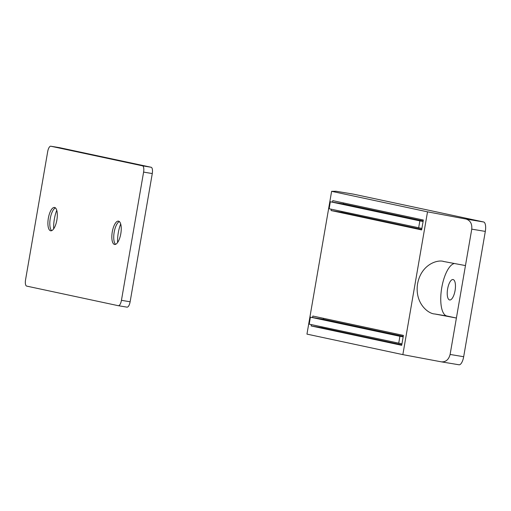 <?xml version="1.0" encoding="UTF-8"?>
<svg xmlns="http://www.w3.org/2000/svg" width="511" height="511" viewBox="0 0 511 511"><rect width="100%" height="100%" fill="white"/><g stroke="black" fill="none" stroke-linecap="round" stroke-linejoin="round"><path stroke-width="0.77" d="M423.178 220.969L343.909 204.017L330.342 201.762L329.135 208.756L421.888 228.436M418.643 227.893L419.85 220.899L330.342 201.762M419.85 220.899L423.102 221.442M453.104 279.555A10.354 3.813 -80.6 0 0 453.04 279.543A10.354 3.813 -80.6 0 0 447.598 289.041A10.354 3.813 -80.6 0 0 449.584 299.951A10.354 3.813 -80.6 0 0 449.642 299.963A10.354 3.813 -80.6 0 0 455.09 290.465A10.354 3.813 -80.6 0 0 453.104 279.555M427.522 211.835L402.853 354.628L441.376 361.845C445.828 362.107 448.741 359.642 450.108 354.455L456.4 318.034L434.733 313.971C428.212 313.837 414.536 303.151 417.596 283.682C421.243 264.328 437.64 259.275 443.797 261.517L465.464 265.579L471.755 229.152C472.209 223.792 470.299 220.426 466.045 219.053L427.522 211.835L331.62 191.325L336.072 191.255M450.108 354.455L463.675 356.716L485.316 231.406L471.755 229.152M465.464 265.579L456.4 318.034L446.812 315.983A26.617 9.798 99.4 0 1 441.447 289.628A26.617 9.798 99.4 0 1 454.42 263.51M441.376 361.845L459.025 364.784A8.872 3.264 99.4 0 1 458.967 364.771L441.625 361.89M443.427 261.453L443.797 261.517M311.359 324.613L311.129 325.948L401.703 345.315L403.415 335.408L312.841 316.041L312.585 317.523M331.294 209.216L331.064 210.545L421.632 229.918L423.344 220.011L332.776 200.638L332.52 202.12M402.853 354.628L306.958 334.117L331.62 191.325M463.675 356.716A8.872 3.264 99.4 0 1 459.025 364.784M353.529 194.161A8.872 3.264 99.4 0 1 353.58 194.167A8.872 3.264 99.4 0 1 353.638 194.18L483.63 221.978A8.872 3.264 99.4 0 1 485.316 231.406M342.057 211.516L341.916 212.352L421.722 229.42M341.916 212.352L331.064 210.545M343.539 202.944L343.373 203.927M322.128 326.919L321.981 327.749L401.787 344.816M321.981 327.749L311.129 325.948M323.61 318.34L323.437 319.324M115.595 244.341A11.83 4.356 99.4 0 1 114.956 243.549A11.83 4.356 99.4 0 1 114.145 232.403A11.83 4.356 99.4 0 1 118.52 222.113A11.83 4.356 99.4 0 1 119.382 221.576M114.528 244.456A11.83 4.356 99.4 0 1 112.26 231.988A11.83 4.356 99.4 0 1 118.482 221.129A11.83 4.356 99.4 0 1 118.552 221.142A11.83 4.356 99.4 0 1 120.82 233.61A11.83 4.356 99.4 0 1 114.598 244.469A11.83 4.356 99.4 0 1 114.528 244.456M117.587 242.527A19.226 7.077 99.4 0 1 120.679 223.933M51.662 230.665A11.83 4.356 99.4 0 1 51.023 229.873A11.83 4.356 99.4 0 1 50.212 218.727A11.83 4.356 99.4 0 1 54.588 208.443A11.83 4.356 99.4 0 1 55.45 207.9M50.595 230.78A11.83 4.356 99.4 0 1 48.328 218.312A11.83 4.356 99.4 0 1 54.549 207.453A11.83 4.356 99.4 0 1 54.62 207.466A11.83 4.356 99.4 0 1 56.887 219.941A11.83 4.356 99.4 0 1 50.666 230.793A11.83 4.356 99.4 0 1 50.595 230.78M53.655 228.851A19.226 7.077 99.4 0 1 56.753 210.264M121.446 300.327A5.915 2.178 99.4 0 1 118.348 305.706A5.915 2.178 99.4 0 1 118.309 305.699L26.674 286.103A5.915 2.178 99.4 0 1 25.55 279.817L47.695 151.595A5.915 2.178 99.4 0 1 50.8 146.216A5.915 2.178 99.4 0 1 50.838 146.223L142.473 165.82A5.915 2.178 99.4 0 1 143.597 172.105L121.446 300.327L130.126 301.771A5.915 2.178 99.4 0 1 127.028 307.149A5.915 2.178 99.4 0 1 126.99 307.143L118.386 305.712M59.442 147.653A5.915 2.178 99.4 0 1 59.48 147.66A5.915 2.178 99.4 0 1 59.519 147.666L151.154 167.263A5.915 2.178 99.4 0 1 152.278 173.548L130.126 301.771M403.249 336.366L323.974 319.413L310.413 317.159L309.206 324.153L401.959 343.833M398.708 343.296L399.915 336.302L310.413 317.159M399.915 336.302L403.166 336.838M466.045 219.053L483.63 221.978M353.638 194.18L336.046 191.255L353.58 194.167M434.733 313.971L446.812 315.983M59.519 147.666L50.838 146.223M151.154 167.263L142.473 165.82M152.278 173.548L143.597 172.105M127.028 307.149L118.348 305.706M59.48 147.66L50.8 146.216"/></g></svg>
